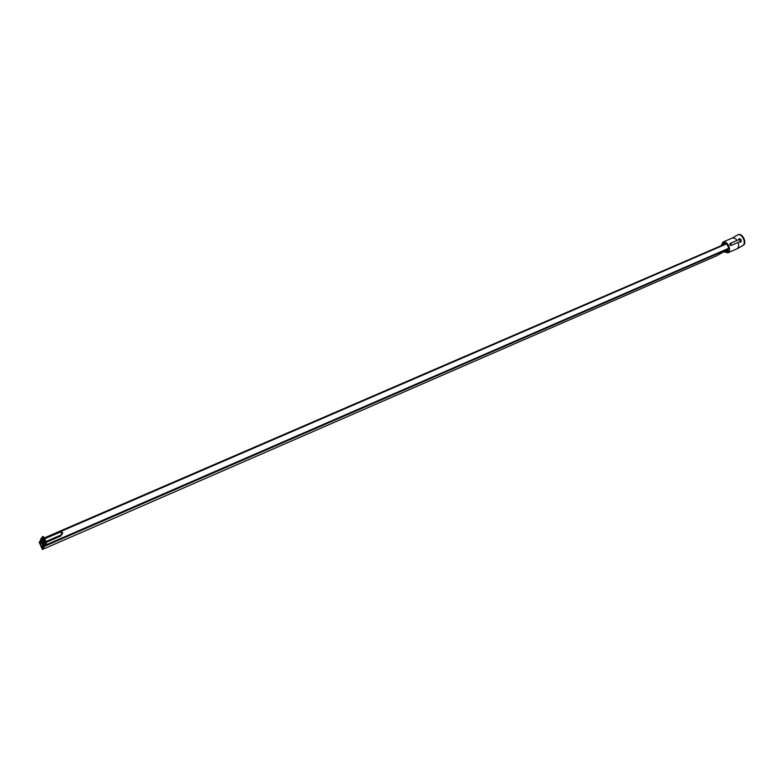 <?xml version="1.0" encoding="UTF-8"?>
<svg xmlns="http://www.w3.org/2000/svg" width="784" height="784" viewBox="0 0 784 784"><rect width="100%" height="100%" fill="white"/><g stroke="black" fill="none" stroke-linecap="round" stroke-linejoin="round"><path stroke-width="1.18" d="M43.13 545.301L43.718 546.624L45.452 544.223C44.855 541.401 43.786 538.961 42.258 536.922L40.543 539.461L41.18 540.891L39.592 543.175L39.2 542.293L40.797 540.029M40.347 542.842L39.592 543.175M726.503 243.403L44.257 537.922L726.503 243.403L729.081 248.714L716.841 255.711L42.385 549.486L41.993 548.604L43.581 546.311L41.728 547.859L41.209 547.046L39.935 543.802L41.121 541.058M44.59 546.242L42.385 549.486M43.159 545.36L42.248 544.89L41.601 542.126M42.983 545.439L42.052 546.752L43.306 545.693M41.405 541.675L40.611 543.488L41.532 542.156M41.64 547.095L40.543 544.39M41.14 545.752L40.219 544.537M41.395 547.203L40.778 545.909M42.277 537.932L44.933 543.92L42.277 537.932M41.346 539.294L43.982 545.233L41.346 539.294M42.395 543.145L42.669 543.969L42.395 543.145M42.179 542.861L41.777 541.705L42.179 542.861M42.258 536.922L43.218 536.501C44.757 538.549 45.825 540.98 46.413 543.802L45.452 544.223M41.091 540.205L41.562 541.117L41.101 540.176M42.875 544.263L43.238 545.145L42.934 544.223M42.512 540.264L42.209 539.559L42.512 540.264M42.855 540.931L43.208 541.626L42.855 540.931M43.6 542.714L43.296 542.009L43.6 542.714M43.982 543.567L43.669 542.861L43.982 543.567M42.297 536.913L43.218 536.501M43.718 546.624L46.413 543.802M41.111 541.019L43.002 545.301M61.907 534.619L60.731 531.905M45.933 541.332L44.717 538.843M42.385 537.932L44.953 543.861M44.237 542.283L43.061 539.519L44.237 542.283M44.737 538.804L60.74 531.895M46.158 542.371L60.829 536.001L60.662 535.158M41.454 539.294L44.002 545.184M43.296 543.616L42.13 540.872L43.296 543.616M729.826 244.726L730.071 243.452L730.982 243.824L730.953 245.49L730.051 245.118M730.071 243.452L739.067 239.561L739.978 239.924L739.949 241.59L730.953 245.49M738.695 239.718L739.253 238.601M739.596 241.776L740.704 242.148L739.41 241.825M725.661 243.765L724.926 243.883L725.641 243.579M738.538 239.786L739.175 238.63C741.135 239.081 741.674 240.237 740.782 242.109M731.786 238.287L732.06 238.15C733.785 237.572 735.451 238.326 737.078 240.423M738.116 242.383C739.087 245.412 738.695 247.558 736.95 248.812L737.019 248.783M721.045 245.755L722.956 242.07C727.248 239.884 732.217 250.694 727.875 252.771L723.681 251.801M728.365 249.126L727.846 249.841L728.414 250.998L726.209 252.232L725.641 251.076L724.563 251.301M722.681 245.049L722.162 243.991L724.357 242.726L724.926 243.883M737.881 234.857L738.146 234.73C742.526 232.505 747.505 243.334 743.075 245.451L737.479 248.577M731.913 238.218L737.607 234.955C741.987 232.74 746.966 243.569 742.536 245.686L736.95 248.812M725.641 251.076L727.954 250.076M722.162 243.991L724.485 242.991M727.003 243.706L44.551 538.49M729.149 248.087L45.443 545.145M729.081 248.714L44.59 546.311M42.738 544.684L42.248 544.89M42.846 547.379L41.728 547.859L42.846 547.379M742.536 245.686L743.075 245.451M61.916 534.619L45.923 541.548M61.926 534.394L62.749 532.64L60.907 532.032M61.26 534.904L60.848 535.786M732.06 238.15L722.956 242.07M737.254 248.695L727.65 252.889M737.607 234.955L738.146 234.73"/></g></svg>
